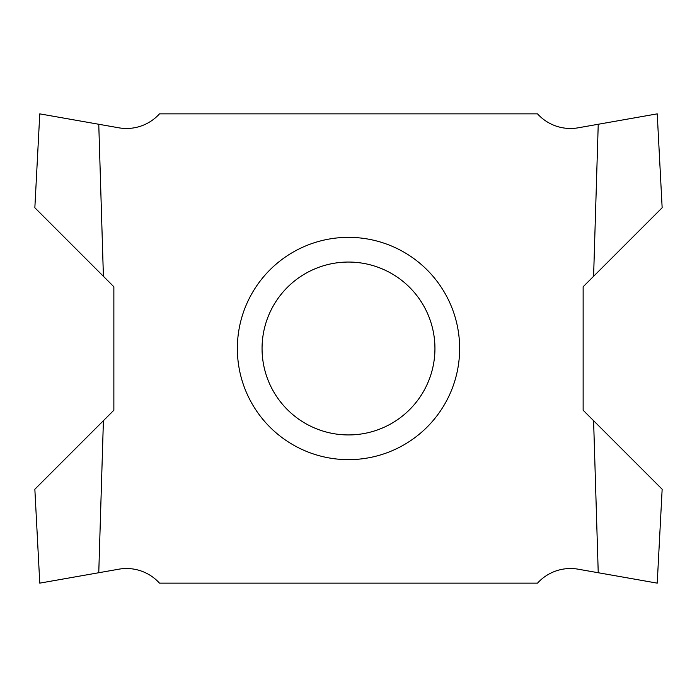 <?xml version="1.0" encoding="UTF-8"?>
<svg xmlns="http://www.w3.org/2000/svg" width="697" height="697" viewBox="0 0 697 697"><rect width="100%" height="100%" fill="white"/><g stroke="black" fill="none" stroke-linecap="round" stroke-linejoin="round"><path stroke-width="1.05" d="M103.409 276.3L113.864 286.755L113.864 410.245L103.409 420.7L98.765 572.734L118.804 569.196A44.46 44.46 0 0 1 159.474 583.136L537.526 583.136A44.46 44.46 0 0 1 578.196 569.196L598.235 572.734L593.591 420.7L583.136 410.245L583.136 286.755L593.591 276.3L598.235 124.266L578.196 127.804A44.46 44.46 0 0 1 537.526 113.864L159.474 113.864A44.46 44.46 0 0 1 118.804 127.804L98.765 124.266L103.409 276.3L34.85 207.741L39.773 113.864L98.765 124.266L103.4 276.291M459.645 348.5A111.145 111.145 0 0 1 348.5 459.645A111.145 111.145 0 0 1 237.355 348.5A111.145 111.145 0 0 1 348.5 237.355A111.145 111.145 0 0 1 459.645 348.5M657.227 113.864L598.235 124.266L593.6 276.291L662.15 207.741L657.227 113.864M593.6 420.709L598.235 572.734L657.227 583.136L662.15 489.259L593.591 420.7M39.773 583.136L98.765 572.734L103.4 420.709L34.85 489.259L39.773 583.136M262.055 348.5A86.445 86.445 0 0 0 429.831 377.783A86.445 86.445 0 0 0 348.5 262.055A86.445 86.445 0 0 0 262.055 348.5"/></g></svg>
